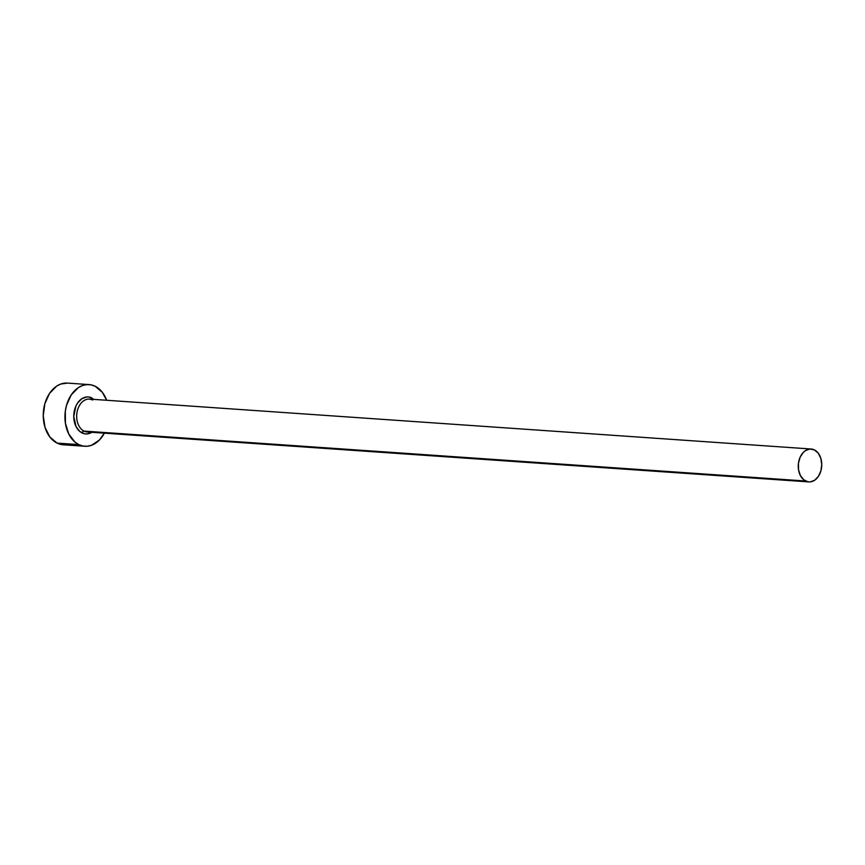 <?xml version="1.0" encoding="UTF-8"?>
<svg xmlns="http://www.w3.org/2000/svg" width="865" height="865" viewBox="0 0 865 865"><rect width="100%" height="100%" fill="white"/><g stroke="black" fill="none" stroke-linecap="round" stroke-linejoin="round"><path stroke-width="1.3" d="M92.782 399.976A16.489 11.721 94 0 0 88.273 399.089A16.489 11.721 94 0 0 76.866 413.286A16.489 11.721 94 0 0 84.035 431.094A2.065 1.395 -63.7 0 0 82.045 432.933A18.543 13.18 -86 0 1 74.704 409.361A18.543 13.18 -86 0 1 91.885 397.932A2.065 1.395 -63.7 0 0 92.393 399.868M92.414 399.879L89.549 399.089A16.489 11.721 94 0 0 76.996 412.4A16.489 11.721 94 0 0 84.035 431.094A16.489 11.721 94 0 0 87.268 431.981L808.872 481.902A16.489 11.721 -86 0 1 805.629 481.016L84.035 431.094L805.629 481.016A16.489 11.721 -86 0 1 798.59 462.332A16.489 11.721 -86 0 1 811.143 449.011A16.489 11.721 -86 0 1 814.376 449.897A16.489 11.721 -86 0 1 821.415 468.592A16.489 11.721 -86 0 1 808.872 481.902M89.095 384.59L67.405 383.098A30.913 21.971 94 0 0 43.877 408.053A30.913 21.971 94 0 0 57.068 443.107A30.913 21.971 94 0 0 63.134 444.772L84.824 446.264A30.913 21.971 -86 0 1 78.758 444.599L57.068 443.107L78.758 444.599A30.913 21.971 -86 0 1 65.567 409.556A30.913 21.971 -86 0 1 89.095 384.59A30.913 21.971 -86 0 1 95.161 386.255A30.913 21.971 -86 0 1 106.644 400.268L102.362 392.353L95.161 386.255L91.02 384.849L86.716 384.611L82.424 385.563L78.304 387.65L71.222 394.927L66.519 405.317L65.318 411.21L65.416 423.234L68.789 434.068L74.931 442.069L78.758 444.599L82.91 446.016L87.214 446.254L91.495 445.302L99.399 440.047L104.362 433.16A30.913 21.971 -86 0 1 84.824 446.264M92.155 432.1L87.106 433.927L84.532 433.787L79.742 431.419L76.055 426.618L73.752 416.53L75.893 406.063L77.515 403.133L81.775 398.765L86.814 396.938L89.398 397.078L94.177 399.446M67.513 383.098L60.734 384.06L56.614 386.158L49.521 393.424L44.829 403.814L43.25 415.751L45.023 427.407L49.878 437.009L57.068 443.107L61.22 444.513L65.513 444.751M814.376 449.897L809.878 449.022L805.391 450.643L803.369 452.33L800.168 457.131L798.46 463.207L798.514 469.619L800.309 475.404L803.585 479.664L807.845 481.773L810.137 481.902L814.625 480.28L818.398 476.399L820.907 470.852L821.75 464.483L820.809 458.277L818.214 453.152L814.376 449.897M91.852 432.295A18.543 13.18 -86 0 1 82.045 432.933A2.065 1.395 116.3 0 1 84.035 431.094A16.489 11.721 94 0 0 88.554 431.97M89.549 399.089L811.143 449.011"/></g></svg>
